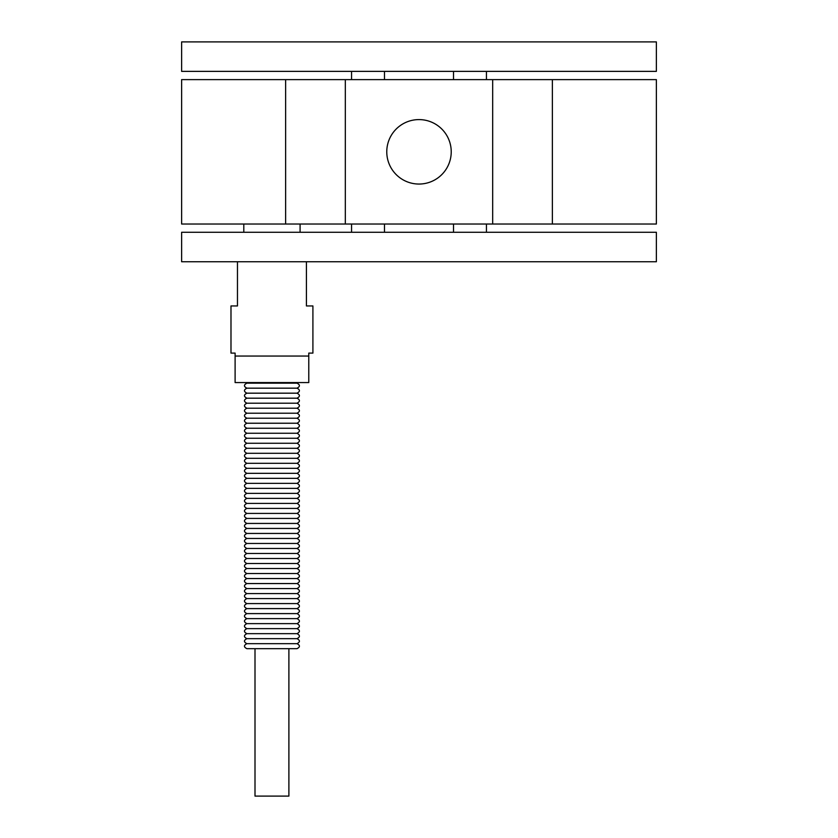 <?xml version="1.0" encoding="UTF-8"?>
<svg xmlns="http://www.w3.org/2000/svg" width="838" height="838" viewBox="0 0 838 838"><rect width="100%" height="100%" fill="white"/><g stroke="black" fill="none" stroke-linecap="round" stroke-linejoin="round"><path stroke-width="1.26" d="M419 119.593A32.221 32.221 0 0 1 446.905 167.935A32.221 32.221 0 0 1 391.095 167.935A32.221 32.221 0 0 1 419 119.593M384.485 71.366L384.485 79.62M486.449 71.366L486.449 79.62M237.468 261.739L237.468 305.943L230.984 305.943L230.984 353.102L235.111 353.102L235.111 382.568L308.782 382.568L308.782 356.045L235.111 356.045M308.782 356.045L308.782 353.102L312.909 353.102L312.909 305.943L306.425 305.943L306.425 261.739M181.626 261.739L656.374 261.739L656.374 232.273L181.626 232.273L181.626 261.739M345.329 224.018L345.329 79.62L181.626 79.62L181.626 224.018L656.374 224.018L656.374 79.62L552.368 79.62L552.368 224.018M656.374 41.9L181.626 41.9L181.626 71.366L656.374 71.366L656.374 41.9M345.329 79.62L492.671 79.62L492.671 224.018M492.671 79.62L552.368 79.62M255.003 648.748L255.003 796.1L288.89 796.1L288.89 648.748M245.283 382.568L246.896 383.155L296.998 383.155L298.611 382.568M246.896 383.155C243.669 384.82 243.669 386.496 246.896 388.172L296.998 388.172C300.224 386.496 300.224 384.831 296.998 383.155M246.896 388.172C243.669 389.827 243.669 391.503 246.896 393.179L296.998 393.179C300.224 391.503 300.224 389.838 296.998 388.172M246.896 393.179C243.669 394.845 243.669 396.51 246.896 398.186L296.998 398.186C300.224 396.521 300.224 394.845 296.998 393.179M246.896 398.186C243.669 399.852 243.669 401.517 246.896 403.193L296.998 403.193C300.224 401.528 300.224 399.862 296.998 398.186M246.896 403.193C243.669 404.859 243.669 406.535 246.896 408.211L296.998 408.211C300.224 406.535 300.224 404.869 296.998 403.193M246.896 408.211C243.669 409.876 243.669 411.542 246.896 413.218L296.998 413.218C300.224 411.542 300.224 409.876 296.998 408.211M246.896 413.218C243.669 414.883 243.669 416.549 246.896 418.225L296.998 418.225C300.224 416.559 300.224 414.883 296.998 413.218M246.896 418.225C243.669 419.89 243.669 421.556 246.896 423.232L296.998 423.232C300.224 421.566 300.224 419.901 296.998 418.225M246.896 423.232C243.669 424.897 243.669 426.573 246.896 428.249L296.998 428.249C300.224 426.573 300.224 424.908 296.998 423.232M246.896 428.249C243.669 429.915 243.669 431.58 246.896 433.256L296.998 433.256C300.224 431.591 300.224 429.915 296.998 428.249M246.896 433.256C243.669 434.922 243.669 436.588 246.896 438.264L296.998 438.264C300.224 436.598 300.224 434.922 296.998 433.256M246.896 438.264C243.669 439.929 243.669 441.605 246.896 443.271L296.998 443.271C300.224 441.605 300.224 439.94 296.998 438.264M246.896 443.271C243.669 444.936 243.669 446.612 246.896 448.288L296.998 448.288C300.224 446.612 300.224 444.947 296.998 443.271M246.896 448.288C243.669 449.954 243.669 451.619 246.896 453.295L296.998 453.295C300.224 451.63 300.224 449.954 296.998 448.288M246.896 453.295C243.669 454.961 243.669 456.626 246.896 458.302L296.998 458.302C300.224 456.637 300.224 454.961 296.998 453.295M246.896 458.302C243.669 459.968 243.669 461.644 246.896 463.32L296.998 463.32C300.224 461.644 300.224 459.978 296.998 458.302M246.896 463.32C243.669 464.975 243.669 466.651 246.896 468.327L296.998 468.327C300.224 466.651 300.224 464.985 296.998 463.32M246.896 468.327C243.669 469.992 243.669 471.658 246.896 473.334L296.998 473.334C300.224 471.668 300.224 469.992 296.998 468.327M246.896 473.334C243.669 474.999 243.669 476.665 246.896 478.341L296.998 478.341C300.224 476.675 300.224 474.999 296.998 473.334M246.896 478.341C243.669 480.006 243.669 481.682 246.896 483.358L296.998 483.358C300.224 481.682 300.224 480.017 296.998 478.341M246.896 483.358C243.669 485.013 243.669 486.689 246.896 488.365L296.998 488.365C300.224 486.689 300.224 485.024 296.998 483.358M246.896 488.365C243.669 490.031 243.669 491.697 246.896 493.373L296.998 493.373C300.224 491.707 300.224 490.031 296.998 488.365M246.896 493.373C243.669 495.038 243.669 496.704 246.896 498.38L296.998 498.38C300.224 496.714 300.224 495.049 296.998 493.373M246.896 498.38C243.669 500.045 243.669 501.721 246.896 503.397L296.998 503.397C300.224 501.721 300.224 500.056 296.998 498.38M246.896 503.397C243.669 505.063 243.669 506.728 246.896 508.404L296.998 508.404C300.224 506.739 300.224 505.063 296.998 503.397M246.896 508.404C243.669 510.07 243.669 511.735 246.896 513.411L296.998 513.411C300.224 511.746 300.224 510.07 296.998 508.404M246.896 513.411C243.669 515.077 243.669 516.753 246.896 518.418L296.998 518.418C300.224 516.753 300.224 515.087 296.998 513.411M246.896 518.418C243.669 520.084 243.669 521.76 246.896 523.436L296.998 523.436C300.224 521.76 300.224 520.094 296.998 518.418M246.896 523.436C243.669 525.101 243.669 526.767 246.896 528.443L296.998 528.443C300.224 526.777 300.224 525.101 296.998 523.436M246.896 528.443C243.669 530.108 243.669 531.774 246.896 533.45L296.998 533.45C300.224 531.784 300.224 530.108 296.998 528.443M246.896 533.45C243.669 535.115 243.669 536.791 246.896 538.467L296.998 538.467C300.224 536.791 300.224 535.126 296.998 533.45M246.896 538.467C243.669 540.122 243.669 541.798 246.896 543.474L296.998 543.474C300.224 541.798 300.224 540.133 296.998 538.467M246.896 543.474C243.669 545.14 243.669 546.805 246.896 548.481L296.998 548.481C300.224 546.816 300.224 545.14 296.998 543.474M246.896 548.481C243.669 550.147 243.669 551.813 246.896 553.489L296.998 553.489C300.224 551.823 300.224 550.147 296.998 548.481M246.896 553.489C243.669 555.154 243.669 556.83 246.896 558.506L296.998 558.506C300.224 556.83 300.224 555.165 296.998 553.489M246.896 558.506C243.669 560.161 243.669 561.837 246.896 563.513L296.998 563.513C300.224 561.837 300.224 560.172 296.998 558.506M246.896 563.513C243.669 565.179 243.669 566.844 246.896 568.52L296.998 568.52C300.224 566.855 300.224 565.179 296.998 563.513M246.896 568.52C243.669 570.186 243.669 571.851 246.896 573.527L296.998 573.527C300.224 571.862 300.224 570.196 296.998 568.52M246.896 573.527C243.669 575.193 243.669 576.869 246.896 578.545L296.998 578.545C300.224 576.869 300.224 575.203 296.998 573.527M246.896 578.545C243.669 580.21 243.669 581.876 246.896 583.552L296.998 583.552C300.224 581.876 300.224 580.21 296.998 578.545M246.896 583.552C243.669 585.217 243.669 586.883 246.896 588.559L296.998 588.559C300.224 586.893 300.224 585.217 296.998 583.552M246.896 588.559C243.669 590.224 243.669 591.89 246.896 593.566L296.998 593.566C300.224 591.9 300.224 590.235 296.998 588.559M246.896 593.566C243.669 595.231 243.669 596.907 246.896 598.583L296.998 598.583C300.224 596.907 300.224 595.242 296.998 593.566M246.896 598.583C243.669 600.249 243.669 601.914 246.896 603.59L296.998 603.59C300.224 601.925 300.224 600.249 296.998 598.583M246.896 603.59C243.669 605.256 243.669 606.922 246.896 608.598L296.998 608.598C300.224 606.932 300.224 605.256 296.998 603.59M246.896 608.598C243.669 610.263 243.669 611.939 246.896 613.605L296.998 613.605C300.224 611.939 300.224 610.274 296.998 608.598M246.896 613.605C243.669 615.27 243.669 616.946 246.896 618.622L296.998 618.622C300.224 616.946 300.224 615.281 296.998 613.605M246.896 618.622C243.669 620.288 243.669 621.953 246.896 623.629L296.998 623.629C300.224 621.964 300.224 620.288 296.998 618.622M246.896 623.629C243.669 625.295 243.669 626.96 246.896 628.636L296.998 628.636C300.224 626.971 300.224 625.295 296.998 623.629M246.896 628.636C243.669 630.302 243.669 631.978 246.896 633.654L296.998 633.654C300.224 631.978 300.224 630.312 296.998 628.636M246.896 633.654C243.669 635.309 243.669 636.985 246.896 638.661L296.998 638.661C300.224 636.985 300.224 635.319 296.998 633.654M246.896 638.661C243.669 640.326 243.669 641.992 246.896 643.668L296.998 643.668C300.224 642.002 300.224 640.326 296.998 638.661M246.896 643.668C243.669 645.333 243.669 646.999 246.896 648.675L296.998 648.675C300.224 647.009 300.224 645.344 296.998 643.668M246.896 648.675L296.998 648.675M285.632 79.62L285.632 224.018M351.551 71.366L351.551 79.62M486.449 232.273L486.449 224.018M453.515 232.273L453.515 224.018M384.485 232.273L384.485 224.018M351.551 232.273L351.551 224.018M453.515 71.366L453.515 79.62M300.088 232.273L300.088 224.018M243.806 232.273L243.806 224.018"/></g></svg>
